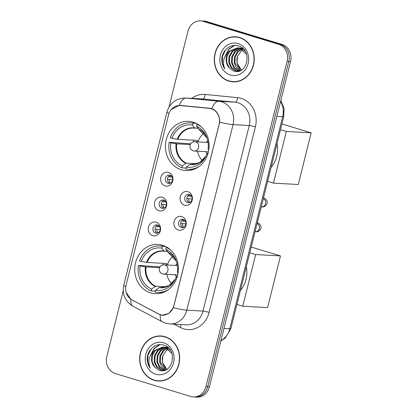<?xml version="1.0" encoding="UTF-8"?>
<svg xmlns="http://www.w3.org/2000/svg" width="418" height="418" viewBox="0 0 418 418"><rect width="100%" height="100%" fill="white"/><g stroke="black" fill="none" stroke-linecap="round" stroke-linejoin="round"><path stroke-width="0.63" d="M162.498 245.256A24.657 21.835 -86.8 0 0 157.92 244.446A24.657 21.835 -86.8 0 0 135.03 265.252A24.657 21.835 -86.8 0 0 150.626 292.877A24.657 21.835 -86.8 0 0 155.198 293.692A24.657 21.835 -86.8 0 0 178.094 272.881A24.657 21.835 -86.8 0 0 162.498 245.256M193.189 122.16A24.657 21.835 -86.8 0 0 188.612 121.351A24.657 21.835 -86.8 0 0 165.721 142.157A24.657 21.835 -86.8 0 0 181.318 169.781A24.657 21.835 -86.8 0 0 185.89 170.591A24.657 21.835 -86.8 0 0 208.786 149.785A24.657 21.835 -86.8 0 0 193.189 122.16M165.141 185.895A6.981 6.181 93.2 0 1 160.873 177.352A6.981 6.181 93.2 0 1 168.501 172.415A6.981 6.181 93.2 0 1 172.77 180.963A6.981 6.181 93.2 0 1 165.141 185.895M169.99 175.231A4.185 3.71 -86.8 0 0 169.212 175.095A4.185 3.71 -86.8 0 0 165.324 178.627A4.185 3.71 -86.8 0 0 167.973 183.319A4.185 3.71 -86.8 0 0 168.747 183.455A4.185 3.71 -86.8 0 0 172.634 179.923A4.185 3.71 -86.8 0 0 169.99 175.231M158.934 210.782A6.981 6.181 93.2 0 1 154.665 202.239A6.981 6.181 93.2 0 1 162.294 197.306A6.981 6.181 93.2 0 1 166.563 205.849A6.981 6.181 93.2 0 1 158.934 210.782M163.783 200.123A4.185 3.71 -86.8 0 0 163.004 199.982A4.185 3.71 -86.8 0 0 159.117 203.514A4.185 3.71 -86.8 0 0 161.766 208.206A4.185 3.71 -86.8 0 0 162.545 208.347A4.185 3.71 -86.8 0 0 166.432 204.81A4.185 3.71 -86.8 0 0 163.783 200.123M152.727 235.674A6.981 6.181 93.2 0 1 148.458 227.126A6.981 6.181 93.2 0 1 156.092 222.193A6.981 6.181 93.2 0 1 160.36 230.741A6.981 6.181 93.2 0 1 152.727 235.674M157.576 225.009A4.185 3.71 -86.8 0 0 156.802 224.874A4.185 3.71 -86.8 0 0 152.915 228.406A4.185 3.71 -86.8 0 0 155.559 233.098A4.185 3.71 -86.8 0 0 156.337 233.234A4.185 3.71 -86.8 0 0 160.225 229.701A4.185 3.71 -86.8 0 0 157.576 225.009M184.563 205.175A6.981 6.181 93.2 0 1 180.294 196.632A6.981 6.181 93.2 0 1 187.922 191.7A6.981 6.181 93.2 0 1 192.191 200.243A6.981 6.181 93.2 0 1 184.563 205.175M189.411 194.516A4.185 3.71 -86.8 0 0 188.633 194.375A4.185 3.71 -86.8 0 0 184.746 197.907A4.185 3.71 -86.8 0 0 187.395 202.599A4.185 3.71 -86.8 0 0 188.173 202.74A4.185 3.71 -86.8 0 0 192.061 199.203A4.185 3.71 -86.8 0 0 189.411 194.516M178.361 230.067A6.981 6.181 93.2 0 1 174.092 221.519A6.981 6.181 93.2 0 1 181.72 216.587A6.981 6.181 93.2 0 1 185.989 225.135A6.981 6.181 93.2 0 1 178.361 230.067M183.204 219.403A4.185 3.71 -86.8 0 0 182.431 219.267A4.185 3.71 -86.8 0 0 178.543 222.799A4.185 3.71 -86.8 0 0 181.193 227.491A4.185 3.71 -86.8 0 0 181.966 227.627A4.185 3.71 -86.8 0 0 185.853 224.095A4.185 3.71 -86.8 0 0 183.204 219.403M169.839 183.335A4.185 3.71 93.2 0 1 167.435 179.191A4.185 3.71 93.2 0 1 170.283 175.335M163.631 208.221A4.185 3.71 93.2 0 1 161.233 204.078A4.185 3.71 93.2 0 1 164.075 200.222M157.429 233.113A4.185 3.71 93.2 0 1 155.026 228.965A4.185 3.71 93.2 0 1 157.868 225.114M189.26 202.615A4.185 3.71 93.2 0 1 186.862 198.472A4.185 3.71 93.2 0 1 189.704 194.616M183.058 227.507A4.185 3.71 93.2 0 1 180.654 223.358A4.185 3.71 93.2 0 1 183.497 219.507M209.533 108.476A12.561 11.124 93.2 0 1 211.44 108.852A12.561 11.124 93.2 0 1 219.121 124.235L173.867 305.736A12.561 11.124 93.2 0 1 162.466 315.026A12.561 11.124 93.2 0 1 158.323 313.866L131.942 299.894A12.561 11.124 93.2 0 1 126.074 285.259L168.564 114.851A12.561 11.124 93.2 0 1 179.965 105.561A12.561 11.124 93.2 0 1 180.388 105.592L211.565 108.586M239.686 37.51A22.567 19.98 -86.8 0 0 235.501 36.774A22.567 19.98 -86.8 0 0 214.554 55.813A22.567 19.98 -86.8 0 0 228.824 81.092A22.567 19.98 -86.8 0 0 233.009 81.834A22.567 19.98 -86.8 0 0 253.961 62.794A22.567 19.98 -86.8 0 0 239.686 37.51M236.363 36.841A22.567 19.98 -86.8 0 0 233.986 36.983M165.089 336.72A22.567 19.98 -86.8 0 0 160.899 335.978A22.567 19.98 -86.8 0 0 139.952 355.018A22.567 19.98 -86.8 0 0 154.221 380.296A22.567 19.98 -86.8 0 0 158.412 381.038A22.567 19.98 -86.8 0 0 179.359 361.998A22.567 19.98 -86.8 0 0 165.089 336.72M161.766 336.046A22.567 19.98 -86.8 0 0 159.383 336.192M171.197 109.584L179.285 105.346L209.904 108.267L213.222 109.255C217.673 111.914 219.826 116.225 219.68 122.187L173.423 307.732L168.862 313.375L162.555 315.261L160.319 314.848L130.918 299.351L126.142 292.339M163.992 315.313L162.477 314.963M200.598 20.9L204.052 21.093A13.956 12.357 -86.8 0 1 206.644 21.548L281.998 44.423A13.956 12.357 -86.8 0 1 290.536 61.514L209.439 386.775A13.956 12.357 -86.8 0 1 196.768 397.1L195.044 397.006A13.956 12.357 -86.8 0 0 207.709 386.681L288.807 61.42A13.956 12.357 -86.8 0 0 280.269 44.329L204.914 21.454A13.956 12.357 -86.8 0 0 202.328 20.994A13.956 12.357 -86.8 0 1 204.914 21.454L280.269 44.329A13.956 12.357 -86.8 0 1 288.807 61.42L207.709 386.681A13.956 12.357 -86.8 0 1 195.044 397.006L193.315 396.907A13.956 12.357 -86.8 0 0 205.98 386.582L287.077 61.321A13.956 12.357 -86.8 0 0 278.54 44.235L203.19 21.36A13.956 12.357 -86.8 0 0 200.598 20.9A13.956 12.357 -86.8 0 0 187.928 31.225L169.05 106.956M180.33 105.352L180.759 105.383M123.221 290.756L106.83 356.486A13.956 12.357 -86.8 0 0 115.368 373.577L190.723 396.452A13.956 12.357 -86.8 0 0 193.315 396.907M156.928 380.657A22.567 19.98 -86.8 0 0 159.274 381.064M231.53 81.453A22.567 19.98 -86.8 0 0 233.876 81.86M233.025 81.599A22.332 19.771 -86.8 0 0 253.757 62.757A22.332 19.771 -86.8 0 0 239.634 37.735A22.332 19.771 -86.8 0 0 235.491 37.003A22.332 19.771 -86.8 0 0 214.758 55.85A22.332 19.771 -86.8 0 0 228.881 80.867A22.332 19.771 -86.8 0 0 233.025 81.599L234.754 81.698A22.332 19.771 -86.8 0 0 236.254 81.714M241.432 70.119L236.964 63.013L237.523 56.221A11.631 10.298 -86.8 0 0 241.724 69.942M237.523 56.221L242.393 49.46M240.151 70.762L236.301 67.685L234.221 62.862L234.524 56.853L237.481 51.654L241.505 48.943M241.86 48.817L242.858 48.53M240.46 70.632L234.911 62.899L235.209 56.895L238.166 51.691L241.839 49.125M242.194 48.979L243.041 48.697M238.913 71.097L233.855 67.909L231.478 62.71L231.781 56.702L234.738 51.503L240.167 48.368M240.512 48.295L241.557 48.154M241.902 48.127L242.383 48.117M239.258 71.05L234.54 67.946L232.168 62.747L232.465 56.743L235.423 51.539L240.502 48.488M240.852 48.404L241.897 48.227M239.483 71.013L235.465 70.757L231.112 67.758L228.74 62.559L229.038 56.55L231.995 51.351L238.814 48.002M239.159 47.976L242.811 48.483M237.879 71.144L236.154 70.794L231.797 67.794L229.425 62.595L229.722 56.592L232.68 51.388L239.153 48.075M239.498 48.039L240.533 48.007M240.193 47.981L242.55 48.253M229.409 68.056L233.416 70.914C247.148 76.358 253.094 49.815 238.735 46.053C231.353 43.226 222.846 49.533 221.864 58.05C221.55 62.177 222.543 65.825 224.847 68.991C222.177 62.501 223.499 56.733 228.813 51.691A11.631 10.298 -86.8 0 0 229.409 68.056L226.681 62.444L226.979 56.44L229.937 51.236L237.79 47.856M228.813 51.691L229.252 51.2L237.45 47.83L239.697 48.216L246.542 54.256M237.45 47.83L240.381 48.253L245.021 51.095M238.918 71.18L238.223 71.17M238.176 43.577A16.286 14.416 -86.8 0 0 220.375 55.087A16.286 14.416 -86.8 0 0 230.334 75.026A16.286 14.416 -86.8 0 0 248.135 63.515A16.286 14.416 -86.8 0 0 238.176 43.577M238.709 37.244A22.332 19.771 -86.8 0 0 237.215 37.097L235.491 37.003M224.847 68.991L222.392 63.186L222.554 56.122L225.678 49.742M225.542 55.38L229.163 49.042L234.686 45.421M224.874 56.613L228.818 49.026L234.237 45.442M158.422 380.803A22.332 19.771 -86.8 0 0 179.155 361.962A22.332 19.771 -86.8 0 0 165.032 336.945A22.332 19.771 -86.8 0 0 160.888 336.208A22.332 19.771 -86.8 0 0 140.155 355.054A22.332 19.771 -86.8 0 0 154.279 380.072A22.332 19.771 -86.8 0 0 158.422 380.803L160.151 380.902A22.332 19.771 -86.8 0 0 161.651 380.918M166.829 369.324L162.367 362.218L162.921 355.425A11.631 10.298 -86.8 0 0 167.122 369.146M162.921 355.425L167.796 348.664M165.554 369.967L161.703 366.889L159.624 362.066L159.922 356.058L162.879 350.859L166.907 348.147M167.257 348.022L168.261 347.734M165.862 369.836L160.308 362.103L160.606 356.099L163.563 350.901L167.242 348.33M167.592 348.189L168.438 347.901M164.311 370.301L159.258 367.114L156.881 361.915L157.178 355.906L160.136 350.707L165.565 347.572M165.915 347.499L166.954 347.358M167.299 347.332L167.785 347.321M164.661 370.254L159.942 367.15L157.565 361.951L157.868 355.948L160.82 350.749L165.904 347.698M166.249 347.609L167.294 347.431M164.88 370.217L160.867 369.961L156.515 366.962L154.137 361.763L154.435 355.755L157.393 350.556L164.211 347.206M164.561 347.18L168.208 347.692M163.281 370.348L161.552 369.998L157.199 366.999L154.822 361.8L155.125 355.796L158.082 350.597L164.551 347.28M164.901 347.243L165.936 347.212M165.591 347.186L167.947 347.462M154.812 367.26L158.819 370.123C172.545 375.563 178.491 349.025 164.133 345.263C156.75 342.436 148.244 348.737 147.261 357.254C146.948 361.382 147.946 365.029 150.245 368.195C147.575 361.706 148.897 355.937 154.211 350.895A11.631 10.298 -86.8 0 0 154.812 367.26L152.079 361.648L152.382 355.645L155.339 350.446L163.192 347.06M154.211 350.895L154.655 350.404L162.848 347.034L165.094 347.421L171.939 353.461M162.848 347.034L165.784 347.457L170.419 350.3M164.316 370.385L163.621 370.374M163.574 342.781A16.286 14.416 -86.8 0 0 145.778 354.292A16.286 14.416 -86.8 0 0 155.736 374.23A16.286 14.416 -86.8 0 0 173.538 362.719A16.286 14.416 -86.8 0 0 163.574 342.781M164.112 336.453A22.332 19.771 -86.8 0 0 162.618 336.302L160.888 336.208M150.245 368.195L147.794 362.39L147.956 355.326L151.081 348.946M150.94 354.584L154.561 348.251L160.089 344.625M150.271 355.817L154.221 348.231L159.639 344.646M186.062 168.073L181.856 167.837A23.262 20.597 -86.8 0 1 169.123 142.35L170.795 142.857A21.308 18.867 -86.8 0 0 182.332 165.941L186.371 163.14L197.056 163.731M190.3 144.591L176.73 143.839L170.795 142.857M195.807 123.164A23.262 20.597 -86.8 0 0 195.013 123.101L190.697 122.866A23.262 20.597 -86.8 0 1 193.001 123.138L192.531 125.034A21.308 18.867 -86.8 0 0 171.918 138.363L177.849 139.346L197.442 140.427A18.24 16.15 -86.8 0 0 196.967 141.848M198.054 128.368L194.678 127.965L192.531 125.034M271.094 167.372A25.587 22.656 -86.8 0 0 277.003 143.667M193.048 164.493L189.824 164.53L186.297 167.148L185.822 169.044A23.262 20.597 -86.8 0 0 188.126 169.321L192.447 169.556A23.262 20.597 -86.8 0 0 193.241 169.583M169.123 142.35L190.728 143.792M197.197 123.874L197.077 124.35M188.126 169.321A23.262 20.597 -86.8 0 0 199.355 166.307M190.697 122.866A23.262 20.597 -86.8 0 0 170.241 137.856L171.918 138.363M193.001 123.138L196.12 123.31M186.297 167.148A21.308 18.867 -86.8 0 0 205.604 156.792A21.308 18.867 -86.8 0 0 206.905 153.819L207.777 154.085M182.332 165.941L181.856 167.837M206.905 153.819L207.297 153.234L208.039 153.228M195.081 128.206L194.678 127.965A18.455 16.339 -86.8 0 0 177.206 139.262M193.403 141.88A22.102 19.568 93.2 0 1 193.858 140.234M198.085 124.407L196.967 124.345A23.262 20.597 -86.8 0 1 201.518 127.093M208.817 149.566L208.028 149.325A21.308 18.867 -86.8 0 0 206.685 137.24A21.308 18.867 -86.8 0 0 196.497 126.241L196.967 124.345M196.497 126.241L199.046 129.408M202.385 160.554A17.493 15.487 93.2 0 1 197.568 151.201M198.08 141.911A17.493 15.487 93.2 0 1 203.9 133.149M207.725 140.662A8.841 7.827 -86.8 0 0 206.346 142.366M205.834 151.661A8.841 7.827 -86.8 0 0 207.072 153.573M281.915 123.958L311.17 132.835L298.285 184.5L273.45 183.126L267.609 181.355M273.45 183.126L286.335 131.461L311.17 132.835M280.488 129.69L286.335 131.461M155.371 291.168L151.164 290.938A23.262 20.597 -86.8 0 1 138.431 265.446L140.103 265.952A21.308 18.867 -86.8 0 0 151.64 289.037L155.679 286.236L166.364 286.826M159.608 267.687L146.039 266.935L140.103 265.952M165.115 246.259A23.262 20.597 -86.8 0 0 164.321 246.197L160.005 245.962A23.262 20.597 -86.8 0 1 162.309 246.233L161.839 248.135A21.308 18.867 -86.8 0 0 141.227 261.459L147.157 262.441L166.751 263.528A18.24 16.15 -86.8 0 0 166.275 264.944M167.362 251.464L163.987 251.061L161.839 248.135M240.402 290.468A25.587 22.656 -86.8 0 0 246.312 266.768M162.356 287.589L159.133 287.626L155.606 290.244L155.13 292.14A23.262 20.597 -86.8 0 0 157.434 292.417L161.756 292.652A23.262 20.597 -86.8 0 0 162.55 292.678M138.431 265.446L160.037 266.888M166.505 246.97L166.385 247.446M157.434 292.417A23.262 20.597 -86.8 0 0 168.663 289.408M160.005 245.962A23.262 20.597 -86.8 0 0 139.549 260.952L141.227 261.459M162.309 246.233L165.429 246.406M155.606 290.244A21.308 18.867 -86.8 0 0 174.912 279.888A21.308 18.867 -86.8 0 0 176.218 276.915L177.086 277.181M151.64 289.037L151.164 290.938M176.218 276.915L176.605 276.329L177.347 276.324M164.389 251.302L163.987 251.061A18.455 16.339 -86.8 0 0 146.514 262.363M162.712 264.975A22.102 19.568 93.2 0 1 163.166 263.33M167.393 247.503L166.275 247.44A23.262 20.597 -86.8 0 1 170.826 250.189M178.125 272.661L177.336 272.421A21.308 18.867 -86.8 0 0 175.994 260.336A21.308 18.867 -86.8 0 0 165.805 249.337L166.275 247.44M165.805 249.337L168.355 252.503M171.694 283.65A17.493 15.487 93.2 0 1 166.876 274.297M167.388 265.007A17.493 15.487 93.2 0 1 173.209 256.244M177.033 263.758A8.841 7.827 -86.8 0 0 175.654 265.461M175.142 274.757A8.841 7.827 -86.8 0 0 176.38 276.669M251.223 247.054L280.478 255.931L267.593 307.596L242.759 306.222L236.917 304.45M242.759 306.222L255.644 254.557L280.478 255.931M249.797 252.785L255.644 254.557M190.274 194.913A5.115 4.53 -86.8 0 0 189.291 196.199L191.569 196.324M187.839 195.88L189.291 196.199M192.076 199.083L186.862 198.508M188.622 198.895A5.115 4.53 -86.8 0 0 189.861 202.385M184.066 219.805A5.115 4.53 -86.8 0 0 183.089 221.085L185.362 221.211M181.631 220.772L183.089 221.085M185.869 223.975L180.654 223.4M182.415 223.782A5.115 4.53 -86.8 0 0 183.654 227.272M170.847 175.633A5.115 4.53 -86.8 0 0 169.87 176.913L172.143 177.039M168.412 176.6L169.87 176.913M172.655 179.803L167.435 179.228M169.196 179.609A5.115 4.53 -86.8 0 0 170.434 183.1M164.645 200.52A5.115 4.53 -86.8 0 0 163.663 201.805L165.936 201.931M162.205 201.486L163.663 201.805M166.448 204.689L161.228 204.115M162.994 204.501A5.115 4.53 -86.8 0 0 164.232 207.992M158.438 225.412A5.115 4.53 -86.8 0 0 157.461 226.692L159.733 226.817M156.003 226.378L157.461 226.692M160.24 229.581L155.026 229.007M156.787 229.388A5.115 4.53 -86.8 0 0 158.025 232.878M180.388 105.592L185.979 105.9M191.768 98.35A23.262 20.597 93.2 0 1 205.149 94.452L237.628 97.66A23.262 20.597 93.2 0 1 255.382 126.847L209.12 312.392A4.65 0.455 14 0 0 202.996 311.065L249.259 125.525A18.611 16.48 -86.8 0 0 237.873 102.739A18.611 16.48 -86.8 0 0 235.052 102.175L202.578 98.962A18.611 16.48 -86.8 0 0 201.946 98.914L185.749 98.021A18.611 16.48 93.2 0 1 186.381 98.068A16.286 7.566 95.6 0 0 179.285 105.346M209.12 312.392A23.262 20.597 93.2 0 1 183.69 328.835A23.262 20.597 93.2 0 1 180.336 327.446L174.154 324.175M186.104 324.833A18.611 16.48 -86.8 0 0 202.996 311.065L186.799 310.172A18.611 16.48 93.2 0 1 169.912 323.94L186.104 324.833M205.149 94.452A4.65 2.163 -84.4 0 1 202.578 98.962L186.381 98.068L218.854 101.281A18.611 16.48 93.2 0 1 221.681 101.846A18.611 16.48 93.2 0 1 233.061 124.627A16.286 1.599 -166 0 1 219.68 122.187M211.733 108.638A16.286 7.566 95.6 0 1 218.854 101.281L235.052 102.175A4.65 2.163 -84.4 0 0 237.628 97.66M173.423 307.732A16.286 1.599 14 0 0 186.799 310.172L233.061 124.627L249.259 125.525A4.65 0.455 14 0 1 255.382 126.847M125.808 286.602A16.286 1.599 -166 0 1 123.759 285.248L166.939 112.061A16.286 1.599 14 0 0 169.003 113.424M130.918 299.351A16.286 7.007 117.9 0 0 133.023 306.284C125.107 301.336 122.019 294.324 123.759 285.248M160.319 314.848A16.286 7.007 117.9 0 0 162.419 321.855L133.023 306.284M205.98 386.582L209.439 386.775M287.077 61.321L290.536 61.514M278.54 44.235L281.998 44.423M203.19 21.36L206.644 21.548M180.978 324.551A4.65 2.001 -62.1 0 1 180.336 327.446M158.579 314.106L158.84 314.122M220.934 340.665A18.611 16.48 -86.8 0 0 229.801 328.741L282.672 116.69A18.611 16.48 -86.8 0 0 280.577 101.443M276.857 116.371L282.672 116.69A9.306 0.914 14 0 0 283.77 116.533L230.898 328.585L225.177 338.152L220.856 340.983M230.898 328.585A9.306 0.914 14 0 1 229.801 328.741L223.985 328.423M176.73 143.839A18.24 16.15 -86.8 0 0 186.371 163.14M194.987 128.19A18.24 16.15 -86.8 0 0 193.712 128.065A18.24 16.15 -86.8 0 0 177.849 139.346M189.824 164.53A18.455 16.339 -86.8 0 0 205.938 156.123L199.673 162.534L191.7 164.483A18.24 16.15 -86.8 0 1 190.336 164.342M176.082 143.755A18.455 16.339 -86.8 0 0 185.858 163.323M198.869 129.366L206.947 137.94A18.455 16.339 -86.8 0 0 198.644 129.172M208.054 142.46L194.851 141.733A4.65 4.117 93.2 0 1 195.713 141.885A4.65 4.117 93.2 0 1 198.56 147.58A4.65 4.117 93.2 0 1 194.339 151.023L208.404 151.802M146.039 266.935A18.24 16.15 -86.8 0 0 155.679 286.236M164.295 251.286A18.24 16.15 -86.8 0 0 163.02 251.161A18.24 16.15 -86.8 0 0 147.157 262.441M159.133 287.626A18.455 16.339 -86.8 0 0 175.252 279.219L168.982 285.63L161.008 287.579A18.24 16.15 -86.8 0 1 159.645 287.438M145.391 266.851A18.455 16.339 -86.8 0 0 155.167 286.424M168.177 252.462L176.255 261.036A18.455 16.339 -86.8 0 0 167.952 252.268M177.363 265.561L164.159 264.829A4.65 4.117 93.2 0 1 165.021 264.981A4.65 4.117 93.2 0 1 167.869 270.676A4.65 4.117 93.2 0 1 163.647 274.119L177.713 274.898M263.288 198.681A4.185 3.71 93.2 0 1 265.498 203.958A4.185 3.71 93.2 0 1 261.767 206.805L261.266 206.779M257.08 223.567A4.185 3.71 93.2 0 1 259.291 228.85A4.185 3.71 93.2 0 1 255.56 231.692L255.064 231.666M179.965 105.561L185.764 105.879M162.466 315.026L164.582 315.146M162.419 321.855L165.648 323.187L169.912 323.94M166.939 112.061C169.812 102.927 176.082 98.246 185.749 98.021M280.802 100.545L284.031 108.184L283.77 116.533M193.712 128.065L195.034 128.201M194.851 141.733A4.65 4.65 0 0 0 190.08 145.25A4.65 4.65 0 0 0 194.339 151.023M163.02 251.161L164.342 251.296M164.159 264.829A4.65 4.65 0 0 0 159.389 268.351A4.65 4.65 0 0 0 163.647 274.119M263.502 197.813L265.357 198.811L266.856 200.577L267.264 202.056L267.081 203.738C265.414 206.34 263.638 207.359 261.767 206.805M257.295 222.7L259.155 223.703L260.654 225.469L261.062 226.943L260.879 228.63C259.207 231.227 257.436 232.246 255.56 231.692"/></g></svg>
